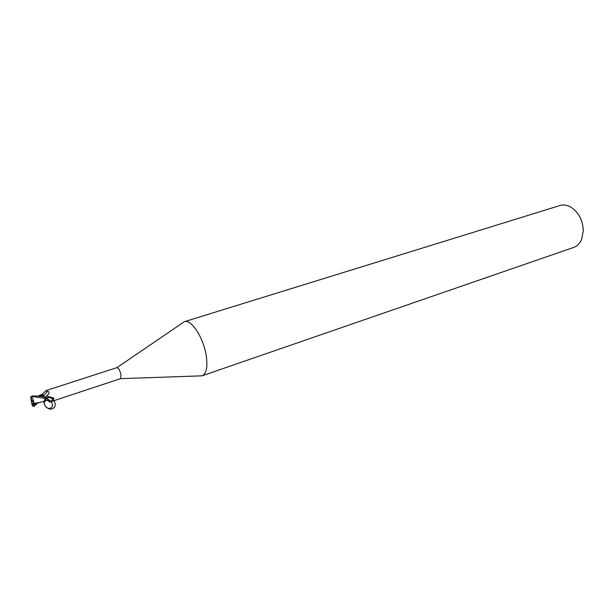 <?xml version="1.0" encoding="UTF-8"?>
<svg xmlns="http://www.w3.org/2000/svg" width="614" height="614" viewBox="0 0 614 614"><rect width="100%" height="100%" fill="white"/><g stroke="black" fill="none" stroke-linecap="round" stroke-linejoin="round"><path stroke-width="0.92" d="M35.044 403.905L33.133 404.519L33.563 403.528C34.016 401.717 33.463 399.714 31.913 397.511L32.742 396.567L45.582 398.44L45.628 400.643C49.442 397.695 55.037 404.764 51.192 407.681C47.393 410.689 41.729 403.544 45.628 400.643M38.989 396.237L43.556 395.585L43.909 396.368M43.556 395.585L42.113 394.272L42.834 394.679L38.022 396.107L42.197 394.226L43.701 395.569L41.998 394.318M44.576 397.135L43.701 395.569M45.605 398.601L48.253 396.537L53.763 398.148L53.571 399.284L49.58 402.124L120.521 378.654L121.042 374.947C119.983 370.472 118.602 368.032 116.913 367.632L45.812 390.657L47.585 391.371C49.097 391.578 49.419 392.484 48.552 394.081L45.236 397.281M199.496 375.914L202.106 375.806C206.204 373.934 207.655 367.74 206.465 357.225C204.308 339.02 191.415 318.62 184.392 321.69L182.22 323.148M202.106 375.806L573.606 247.45C577.114 246.183 579.769 243.558 581.558 239.567L583.3 230.941C582.901 220.372 578.787 212.452 570.966 207.194C567.159 205.038 563.468 204.485 559.884 205.544L184.392 321.69M45.743 398.141C48.322 396.544 50.939 396.92 53.571 399.284M45.705 399.76L48.775 401.057C49.435 399.868 48.406 398.939 45.705 398.271M49.58 402.124L48.775 401.057M43.717 395.6L47.585 391.371M32.189 400.313L33.248 403.137M33.133 404.519L33.179 402.377L31.391 399.537L31.03 397.811L31.913 397.519M31.038 398.962L31.813 403.774L32.128 404.173L33.217 403.421M45.674 399.56L45.198 401.165L39.895 402.362M45.582 398.44L45.229 397.258L44.001 397.035C41.506 396.352 37.6 395.976 32.273 395.907L30.723 397.028L31.391 399.537M30.946 398.509L30.884 399.016M33.57 403.536L39.38 402.5M37.515 403.175L33.97 406.376L32.519 406L34.875 405.163L34.376 404.119M32.519 406L32.128 404.173M31.813 403.774L32.481 405.846M34.875 405.163L34.008 404.235M45.589 398.647C40.516 402.953 48.744 412.393 53.679 407.942C58.66 403.636 50.601 394.295 45.613 398.624M48.552 394.081L45.167 397.25L47.669 395.301M34.676 404.887L36.472 403.521M32.742 396.567L32.273 395.907M116.913 367.632L184.315 321.721M53.948 398.363L53.142 397.726M42.266 394.165L46.042 390.696M120.521 378.654L202.029 375.829M35.205 403.928L40.332 402.247M30.738 396.966L31.061 397.504"/></g></svg>
